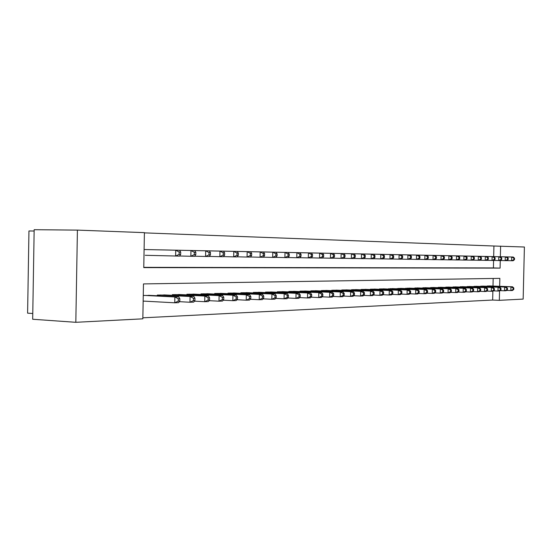 <?xml version="1.0" encoding="UTF-8"?>
<svg xmlns="http://www.w3.org/2000/svg" width="552" height="552" viewBox="0 0 552 552"><rect width="100%" height="100%" fill="white"/><g stroke="black" fill="none" stroke-linecap="round" stroke-linejoin="round"><path stroke-width="0.83" d="M34.134 231.026L28.952 230.977L27.6 313.156L32.775 313.501M499.663 286.309L499.85 278.36L143.472 283.914L142.837 318.828L75.824 322.306L32.678 319.256L34.162 229.694L77.411 230.108L144.403 232.64L143.768 267.61L500.091 268.106L500.271 260.565M493.681 256.611L493.93 246.013L144.403 232.875M493.93 246.013L524.4 247.013L523.158 299.094L499.332 300.329L499.553 290.966M151.979 249.697L144.1 249.532M167.201 250.008L158.127 249.821M181.946 250.304L173.155 250.125M196.236 250.594L187.714 250.429M210.084 250.87L201.825 250.705M223.519 251.146L215.508 250.981M236.56 251.408L228.783 251.25M249.214 251.664L241.666 251.505M261.51 251.912L254.175 251.767M273.454 252.154L266.326 252.009M285.06 252.388L278.132 252.25M296.355 252.616L289.614 252.478M307.333 252.837L300.778 252.706M318.021 253.057L311.645 252.926M328.426 253.264L322.216 253.14M338.562 253.471L332.518 253.354M348.436 253.672L342.544 253.547M358.055 253.865L352.314 253.747M367.439 254.051L361.836 253.941M376.581 254.237L371.123 254.127M385.503 254.417L380.176 254.306M394.211 254.596L389.015 254.493M402.705 254.769L397.633 254.665M411.005 254.934L406.051 254.838M419.106 255.1L414.269 254.996M427.02 255.259L422.294 255.162M434.755 255.417L430.139 255.321M442.318 255.569L437.798 255.472M449.707 255.714L445.291 255.631M456.932 255.866L452.619 255.776M464.004 256.004L459.781 255.921M470.925 256.149L466.792 256.059M477.694 256.28L473.651 256.197M484.318 256.418L480.357 256.335M143.775 267.34L493.412 267.927L493.591 260.475M180.67 254.403L180.711 252.064L179.172 252.036L179.124 254.375L180.67 254.403L179.476 256.107L145.259 255.3M486.926 256.473L490.804 256.549M142.858 317.821L492.66 300.04L492.867 291.214M492.991 286.067L493.171 278.47M143.161 301.192L144.424 301.15M151.144 295.451L143.265 295.458M157.285 295.762L157.299 295.072L166.366 295.023M172.314 295.32L172.327 294.658L181.118 294.609M186.88 294.892L186.887 294.257L195.408 294.209M200.99 294.478L201.004 293.864L209.263 293.816M214.68 294.078L214.687 293.485L222.697 293.436M227.955 293.685L227.969 293.119L235.738 293.071M240.844 293.312L240.851 292.767L248.4 292.719M253.354 292.946L253.368 292.422L260.703 292.374M265.512 292.594L265.526 292.084L272.647 292.036M277.325 292.25L277.339 291.76L284.266 291.711M288.813 291.911L288.82 291.442L295.555 291.394M299.984 291.587L299.991 291.132L306.546 291.09M310.852 291.277L310.859 290.835L317.241 290.787M321.43 290.966L321.436 290.545L327.647 290.497M331.731 290.669L331.738 290.262L337.789 290.214M341.764 290.38L341.771 289.979L347.663 289.938M351.541 290.097L351.548 289.71L357.289 289.669M361.07 289.828L361.077 289.448L366.673 289.407M370.357 289.558L370.364 289.193L375.822 289.151M379.417 289.296L379.424 288.944L384.751 288.903M388.256 289.041L393.466 288.661M396.881 288.793L401.966 288.42M405.306 288.551L410.267 288.192M413.524 288.317L418.375 287.965M421.562 288.089L426.296 287.744M429.408 287.861L434.031 287.523M437.074 287.64L441.6 287.316M444.574 287.426L448.99 287.109M451.902 287.219L456.228 286.909M459.071 287.012L463.3 286.709M466.081 286.812L470.221 286.516M472.947 286.619L476.997 286.329M479.66 286.426L483.628 286.143M486.236 286.24L490.114 285.964M75.824 322.306L77.411 230.108M492.66 300.04L499.332 300.329M500.36 256.749L500.609 246.116M493.412 267.927L500.091 268.106M179.793 301.075L179.835 298.742L178.296 298.791L178.255 301.123L179.793 301.075L178.6 302.655L174.749 302.793L174.853 296.955L178.71 296.838L148.433 295.313M143.161 301.082L174.749 302.793L178.255 301.123M144.527 295.423L174.853 296.955L178.296 298.791M178.71 296.838L179.835 298.742M179.124 254.375L175.619 256.059L175.729 250.208L145.362 249.559M179.172 252.036L175.729 250.208L179.586 250.291L149.268 249.642M180.711 252.064L179.586 250.291M194.918 300.543L194.966 298.252L193.476 298.301L193.428 300.598L194.918 300.543L193.711 302.103L189.978 302.241L190.088 296.5L193.821 296.383L163.744 294.892M179.338 301.675L189.978 302.241L193.428 300.598M159.963 294.996L190.088 296.5L193.476 298.301M193.821 296.383L194.966 298.252M209.56 300.04L209.601 297.783L208.159 297.825L208.118 300.088L209.56 300.04L208.332 301.571L204.723 301.702L204.827 296.051L208.442 295.941L178.572 294.485M194.442 301.164L204.723 301.702L208.118 300.088M174.908 294.589L204.827 296.051L208.159 297.825M208.442 295.941L209.601 297.783M223.739 299.543L223.781 297.321L222.387 297.369L222.339 299.591L223.739 299.543L222.49 301.054L218.992 301.185L219.103 295.624L222.601 295.52L192.945 294.085M209.056 300.667L218.992 301.185L222.339 299.591M189.391 294.188L219.103 295.624L222.387 297.369M222.601 295.52L223.781 297.321M237.47 299.067L237.519 296.879L236.159 296.928L236.118 299.115L237.47 299.067L236.208 300.557L232.82 300.681L232.93 295.203L236.318 295.106L206.869 293.705M223.208 300.191L232.82 300.681L236.118 299.115M203.426 293.795L232.93 295.203L236.159 296.928M236.318 295.106L237.519 296.879M195.794 254.638L195.836 252.34L194.345 252.312L194.304 254.617L195.794 254.638L194.58 256.321L190.847 256.266L190.957 250.518L160.798 249.87M194.345 252.312L190.957 250.518L194.683 250.594L164.572 249.952M194.304 254.617L190.847 256.266L179.559 255.99M195.836 252.34L194.683 250.594M210.429 254.872L210.471 252.609L209.029 252.581L208.987 254.845L210.429 254.872L209.194 256.521L205.585 256.473L205.696 250.815L175.736 250.173M209.029 252.581L205.696 250.815L209.305 250.891L179.4 250.249M208.987 254.845L205.585 256.473L194.663 256.204M210.471 252.609L209.305 250.891M224.602 255.093L224.643 252.871L223.249 252.844L223.201 255.072L224.602 255.093L223.353 256.721L219.855 256.673L219.965 251.105L190.219 250.47M223.249 252.844L219.965 251.105L223.457 251.174L193.766 250.539M223.201 255.072L219.855 256.673L209.277 256.411M224.643 252.871L223.457 251.174M238.333 255.307L238.374 253.12L237.022 253.092L236.974 255.286L238.333 255.307L237.063 256.908L233.675 256.866L233.786 251.381L204.254 250.753M237.022 253.092L233.786 251.381L237.174 251.45L207.69 250.822M236.974 255.286L233.675 256.866L223.436 256.611M238.374 253.12L237.174 251.45M250.787 298.604L250.829 296.452L249.518 296.493L249.469 298.653L250.787 298.604L249.511 300.074L246.226 300.191L246.33 294.802L249.614 294.706L220.379 293.333M236.918 299.722L246.226 300.191L249.469 298.653M217.04 293.422L246.33 294.802L249.518 296.493M249.614 294.706L250.829 296.452M251.636 255.521L251.684 253.361L250.367 253.34L250.325 255.5L251.636 255.521L250.36 257.094L247.075 257.046L247.179 251.65L217.861 251.029M250.367 253.34L247.179 251.65L250.47 251.719L221.2 251.091M250.325 255.5L247.075 257.046L237.146 256.804M251.684 253.361L250.47 251.719M263.697 298.156L263.739 296.038L262.462 296.079L262.421 298.204L263.697 298.156L262.407 299.605L259.219 299.715L259.323 294.409L262.51 294.313L233.489 292.967M250.208 299.274L259.219 299.715L262.421 298.204M230.253 293.057L259.323 294.409L262.462 296.079M262.51 294.313L263.739 296.038M264.546 255.721L264.587 253.603L263.311 253.575L263.269 255.7L264.546 255.721L263.256 257.273L260.068 257.232L260.171 251.912L231.067 251.291M263.311 253.575L260.171 251.912L263.359 251.981L234.303 251.36M263.269 255.7L260.068 257.232L250.442 256.997M264.587 253.603L263.359 251.981M276.221 297.721L276.262 295.63L275.027 295.672L274.986 297.763L276.221 297.721L274.924 299.149L271.825 299.26L271.936 294.03L275.027 293.94L246.22 292.615M263.097 298.832L271.825 299.26L274.986 297.763M243.073 292.705L271.936 294.03L275.027 295.672M275.027 293.94L276.262 295.63M277.063 255.921L277.104 253.83L275.869 253.803L275.827 255.9L277.063 255.921L275.765 257.446L272.667 257.404L272.778 252.167L243.88 251.553M275.869 253.803L272.778 252.167L275.869 252.23L247.027 251.615M275.827 255.9L272.667 257.404L263.332 257.177M277.104 253.83L275.869 252.23M288.379 297.3L288.42 295.244L287.219 295.279L287.178 297.342L288.379 297.3L287.068 298.708L284.066 298.811L284.17 293.664L287.171 293.574L258.577 292.277M275.6 298.404L284.066 298.811L287.178 297.342M255.521 292.36L284.17 293.664L287.219 295.279M287.171 293.574L288.42 295.244M289.213 256.114L289.262 254.051L288.061 254.03L288.02 256.093L289.213 256.114L287.902 257.618L284.901 257.577L285.005 252.416L256.328 251.802M288.061 254.03L285.005 252.416L288.006 252.478L259.378 251.864M288.02 256.093L284.901 257.577L275.841 257.356M289.262 254.051L288.006 252.478M300.184 296.886L300.226 294.858L299.06 294.899L299.018 296.928L300.184 296.886L298.867 298.273L295.948 298.384L296.051 293.305L298.97 293.215L270.583 291.946M287.737 297.99L295.948 298.384L299.018 296.928M267.616 292.029L296.051 293.305L299.06 294.899M298.97 293.215L300.226 294.858M301.019 256.3L301.061 254.265L299.895 254.244L299.853 256.28L301.019 256.3L299.695 257.777L296.783 257.743L296.886 252.657L268.417 252.05M299.895 254.244L296.886 252.657L299.798 252.712L271.384 252.112M299.853 256.28L296.783 257.743L287.985 257.529M301.061 254.265L299.798 252.712M311.652 296.493L311.694 294.492L310.562 294.526L310.521 296.527L311.652 296.493L310.327 297.859L307.492 297.963L307.595 292.953L310.431 292.87L282.258 291.622M299.522 297.583L307.492 297.963L310.521 296.527M279.367 291.704L307.595 292.953L310.562 294.526M310.431 292.87L311.694 294.492M312.48 256.48L312.522 254.479L311.39 254.458L311.349 256.459L312.48 256.48L311.149 257.936L308.32 257.901L308.423 252.892L280.168 252.285M311.39 254.458L308.423 252.892L311.252 252.947L283.052 252.347M311.349 256.459L308.32 257.901L299.77 257.694M312.522 254.479L311.252 252.947M322.796 296.1L322.837 294.133L321.74 294.168L321.699 296.141L322.796 296.1L321.464 297.452L318.711 297.556L318.815 292.615L321.568 292.532L293.609 291.311M310.969 297.19L318.711 297.556L321.699 296.141M290.8 291.387L318.815 292.615L321.74 294.168M321.568 292.532L322.837 294.133M323.624 256.652L323.665 254.679L322.561 254.658L322.52 256.639L323.624 256.652L322.285 258.094L319.532 258.053L319.636 253.113L291.594 252.519M322.561 254.658L319.636 253.113L322.389 253.168L294.395 252.575M322.52 256.639L319.532 258.053L311.231 257.853M323.665 254.679L322.389 253.168M333.636 295.727L333.677 293.781L332.608 293.816L332.566 295.762L333.636 295.727L332.297 297.059L329.613 297.155L329.716 292.291L332.401 292.208L304.649 291.007M322.099 296.81L329.613 297.155L332.566 295.762M301.916 291.083L329.716 292.291L332.608 293.816M332.401 292.208L333.677 293.781M334.457 256.825L334.491 254.879L333.422 254.858L333.38 256.804L334.457 256.825L333.111 258.246L330.434 258.205L330.538 253.333L302.703 252.74M333.422 254.858L330.538 253.333L333.215 253.389L305.435 252.795M333.38 256.804L330.434 258.205L322.361 258.012M334.491 254.879L333.215 253.389M344.986 256.99L345.028 255.072L343.986 255.052L343.951 256.977L344.986 256.99L343.641 258.391L341.039 258.357L341.136 253.547L313.515 252.961M343.986 255.052L341.136 253.547L343.744 253.603L316.172 253.016M343.951 256.977L341.039 258.357L333.187 258.163M345.028 255.072L343.744 253.603M355.24 257.149L355.281 255.259L354.267 255.238L354.225 257.135L355.24 257.149L353.887 258.529L351.355 258.495L351.452 253.754L324.038 253.175M354.267 255.238L351.452 253.754L353.991 253.81L326.625 253.223M354.225 257.135L351.355 258.495L343.717 258.315M355.281 255.259L353.991 253.81M344.172 295.361L344.213 293.443L343.171 293.478L343.137 295.396L344.172 295.361L342.833 296.672L340.225 296.769L340.329 291.967L342.93 291.891L315.392 290.711M332.925 296.438L340.225 296.769L343.137 295.396M312.736 290.787L340.329 291.967L343.171 293.478M342.93 291.891L344.213 293.443M354.432 295.003L354.474 293.112L353.459 293.147L353.418 295.037L354.432 295.003L353.08 296.3L350.548 296.396L350.644 291.656L353.183 291.58L325.852 290.421M343.447 296.072L350.548 296.396L353.418 295.037M323.258 290.49L350.644 291.656L353.459 293.147M353.183 291.58L354.474 293.112M364.417 294.658L364.451 292.788L363.464 292.822L363.43 294.692L364.417 294.658L363.064 295.941L360.594 296.031L360.691 291.352L363.161 291.283L336.037 290.138M353.687 295.72L360.594 296.031L363.43 294.692M333.512 290.207L360.691 291.352L363.464 292.822M363.161 291.283L364.451 292.788M365.217 257.308L365.258 255.438L364.272 255.424L364.23 257.294L365.217 257.308L363.865 258.674L361.394 258.64L361.491 253.961L334.291 253.382M364.272 255.424L361.491 253.961L363.961 254.01L336.81 253.43M364.23 257.294L361.394 258.64L353.963 258.46M365.258 255.438L363.961 254.01M374.132 294.32L374.173 292.477L373.214 292.505L373.173 294.354L374.132 294.32L372.779 295.582L370.371 295.672L370.475 291.063L372.876 290.987L345.959 289.869M363.658 295.375L370.371 295.672L373.173 294.354M343.503 289.938L370.475 291.063L373.214 292.505M372.876 290.987L374.173 292.477M374.932 257.46L374.974 255.617L374.014 255.604L373.973 257.446L374.932 257.46L373.573 258.805L371.172 258.771L371.268 254.155L344.269 253.582M374.014 255.604L371.268 254.155L373.676 254.203L346.725 253.63M373.973 257.446L371.172 258.771L363.934 258.598M374.974 255.617L373.676 254.203M383.606 293.988L383.64 292.174L382.708 292.201L382.667 294.023L383.606 293.988L382.246 295.237L379.9 295.327L380.004 290.773L382.343 290.704L355.626 289.6M373.366 295.037L379.9 295.327L382.667 294.023M353.232 289.669L380.004 290.773L382.708 292.201M382.343 290.704L383.64 292.174M384.392 257.611L384.433 255.79L383.502 255.776L383.461 257.598L384.392 257.611L383.033 258.936L380.694 258.902L380.79 254.348L353.998 253.782M383.502 255.776L380.79 254.348L383.136 254.396L356.392 253.83M383.461 257.598L380.694 258.902L373.642 258.736M384.433 255.79L383.136 254.396M392.831 293.671L392.865 291.877L391.954 291.904L391.92 293.698L392.831 293.671L391.471 294.906L389.188 294.989L389.284 290.497L391.568 290.428L365.051 289.338M382.819 294.713L389.188 294.989L391.92 293.698M362.719 289.407L389.284 290.497L391.954 291.904M391.568 290.428L392.865 291.877M393.617 257.756L393.659 255.962L392.741 255.942L392.707 257.743L393.617 257.756L392.251 259.067L389.974 259.033L390.071 254.534L363.478 253.968M392.741 255.942L390.071 254.534L392.355 254.582L365.81 254.017M392.707 257.743L389.974 259.033L383.102 258.867M393.659 255.962L392.355 254.582M401.821 293.36L401.863 291.587L400.973 291.615L400.931 293.388L401.821 293.36L400.462 294.575L398.233 294.658L398.33 290.221L400.559 290.152L374.242 289.089M392.037 294.388L398.233 294.658L400.931 293.388M371.965 289.151L398.33 290.221L400.973 291.615M400.559 290.152L401.863 291.587M402.601 257.894L402.643 256.121L401.752 256.107L401.718 257.881L402.601 257.894L401.242 259.192L399.013 259.157L399.11 254.72L372.724 254.161M401.752 256.107L399.11 254.72L401.338 254.762L375.001 254.203M401.718 257.881L399.013 259.157L392.32 258.998M402.643 256.121L401.338 254.762M410.591 293.05L410.626 291.304L409.763 291.332L409.722 293.084L410.591 293.05L409.225 294.257L407.059 294.333L407.155 289.959L409.322 289.89L383.205 288.841M401.014 294.078L407.059 294.333L409.722 293.084M380.99 288.903L407.155 289.959L409.763 291.332M409.322 289.89L410.626 291.304M411.364 258.032L411.406 256.287L410.536 256.266L410.502 258.025L411.364 258.032L410.005 259.309L407.831 259.281L407.928 254.9L381.742 254.341M410.536 256.266L407.928 254.9L410.101 254.941L383.957 254.389M410.502 258.025L407.831 259.281L401.304 259.13M411.406 256.287L410.101 254.941M419.14 292.753L419.182 291.028L418.333 291.056L418.299 292.788L419.14 292.753L417.781 293.947L415.663 294.023L415.759 289.697L417.878 289.634L391.954 288.599M409.777 293.774L415.663 294.023L418.299 292.788M389.788 288.655L415.759 289.697L418.333 291.056M417.878 289.634L419.182 291.028M419.913 258.17L419.955 256.438L419.106 256.425L419.071 258.157L419.913 258.17L418.547 259.433L416.436 259.399L416.525 255.072L390.533 254.52M419.106 256.425L416.525 255.072L418.644 255.114L392.7 254.562M419.071 258.157L416.436 259.399L410.067 259.254M419.955 256.438L418.644 255.114M427.483 292.463L427.524 290.759L426.696 290.787L426.661 292.491L427.483 292.463L426.123 293.643L424.053 293.719L424.15 289.441L426.22 289.379L400.497 288.365M418.319 293.478L424.053 293.719L426.661 292.491M398.378 288.42L424.15 289.441L426.696 290.787M426.22 289.379L427.524 290.759M428.248 258.301L428.29 256.59L427.469 256.577L427.427 258.288L428.248 258.301L426.889 259.543L424.819 259.516L424.916 255.238L399.124 254.693M427.469 256.577L424.916 255.238L426.986 255.279L401.235 254.734M427.427 258.288L424.819 259.516L418.616 259.371M428.29 256.59L426.986 255.279M435.625 292.18L435.666 290.497L434.859 290.524L434.824 292.208L435.625 292.18L434.265 293.347L432.25 293.416L432.347 289.2L434.362 289.138L408.832 288.13M426.655 293.188L432.25 293.416L434.824 292.208M406.762 288.192L432.347 289.2L434.859 290.524M434.362 289.138L435.666 290.497M443.58 291.904L443.615 290.242L442.828 290.262L442.794 291.932L443.58 291.904L442.214 293.057L440.248 293.126L440.344 288.958L442.311 288.896L416.974 287.909M434.783 292.905L440.248 293.126L442.794 291.932M414.952 287.965L440.344 288.958L442.828 290.262M442.311 288.896L443.615 290.242M451.336 291.635L451.377 289.986L450.611 290.014L450.57 291.663L451.336 291.635L449.977 292.774L448.058 292.843L448.148 288.724L450.073 288.661L424.923 287.689M442.725 292.622L448.058 292.843L450.57 291.663M422.949 287.744L448.148 288.724L450.611 290.014M450.073 288.661L451.377 289.986M436.39 258.433L436.425 256.742L435.625 256.728L435.583 258.419L436.39 258.433L435.024 259.661L433.009 259.633L433.106 255.403L407.5 254.865M435.625 256.728L433.106 255.403L435.121 255.445L409.563 254.907M435.583 258.419L433.009 259.633L426.951 259.488M436.425 256.742L435.121 255.445M444.332 258.557L444.374 256.887L443.587 256.873L443.546 258.543L444.332 258.557L442.973 259.771L441 259.744L441.096 255.569L415.684 255.031M443.587 256.873L441.096 255.569L443.063 255.604L417.705 255.065M443.546 258.543L441 259.744L435.086 259.606M444.374 256.887L443.063 255.604M452.088 258.674L452.129 257.032L451.363 257.011L451.322 258.667L452.088 258.674L450.729 259.875L448.804 259.854L448.9 255.721L423.681 255.19M451.363 257.011L448.9 255.721L450.825 255.762L425.647 255.231M451.322 258.667L448.804 259.854L443.028 259.716M452.129 257.032L450.825 255.762M458.919 291.373L458.96 289.745L458.208 289.772L458.174 291.401L458.919 291.373L457.567 292.498L455.683 292.567L455.779 288.489L457.656 288.434L432.692 287.475M450.48 292.353L455.683 292.567L458.174 291.401M430.767 287.53L455.779 288.489L458.208 289.772M457.656 288.434L458.96 289.745M459.671 258.798L459.706 257.17L458.953 257.156L458.919 258.784L459.671 258.798L458.305 259.985L456.428 259.957L456.525 255.88L431.491 255.348M458.953 257.156L456.525 255.88L458.401 255.914L433.417 255.383M458.919 258.784L456.428 259.957L450.791 259.826M459.706 257.17L458.401 255.914M466.33 291.118L466.364 289.503L465.633 289.531L465.598 291.139L466.33 291.118L464.97 292.229L463.135 292.291L463.231 288.268L465.067 288.213L440.289 287.268M458.056 292.091L463.135 292.291L465.598 291.139M438.405 287.316L463.231 288.268L465.633 289.531M465.067 288.213L466.364 289.503M467.068 258.916L467.109 257.301L466.378 257.287L466.337 258.902L467.068 258.916L465.716 260.089L463.88 260.061L463.97 256.031L439.123 255.5M466.378 257.287L463.97 256.031L465.805 256.066L441.007 255.541M466.337 258.902L463.88 260.061L458.367 259.93M467.109 257.301L465.805 256.066M473.568 290.863L473.609 289.276L472.891 289.296L472.85 290.89L473.568 290.863L472.215 291.96L470.421 292.029L470.511 288.047L472.305 287.992L447.713 287.061M465.46 291.829L470.421 292.029L472.85 290.89M445.871 287.109L470.511 288.047L472.891 289.296M472.305 287.992L473.609 289.276M474.306 259.026L474.341 257.432L473.623 257.418L473.588 259.019L474.306 259.026L472.947 260.185L471.153 260.158L471.249 256.176L446.589 255.652M473.623 257.418L471.249 256.176L473.043 256.211L448.424 255.686M473.588 259.019L471.153 260.158L465.771 260.033M474.341 257.432L473.043 256.211M480.647 290.621L480.682 289.048L479.985 289.069L479.943 290.642L480.647 290.621L479.295 291.704L477.542 291.767L477.632 287.833L479.384 287.778L454.972 286.861M472.691 291.573L477.542 291.767L479.943 290.642M453.171 286.909L477.632 287.833L479.985 289.069M479.384 287.778L480.682 289.048M481.378 259.136L481.413 257.563L480.716 257.549L480.675 259.13L481.378 259.136L480.026 260.282L478.267 260.261L478.363 256.321L453.882 255.797M480.716 257.549L478.363 256.321L480.116 256.356L455.683 255.838M480.675 259.13L478.267 260.261L473.009 260.137M481.413 257.563L480.116 256.356M487.568 290.38L487.602 288.82L486.919 288.841L486.885 290.4L487.568 290.38L486.215 291.456L484.497 291.518L484.594 287.62L486.305 287.571L462.072 286.667M479.764 291.332L484.497 291.518L486.885 290.4M460.313 286.716L484.594 287.62L486.919 288.841M486.305 287.571L487.602 288.82M494.337 290.145L494.371 288.606L493.702 288.627L493.667 290.166L494.337 290.145L492.991 291.208L491.308 291.27L491.397 287.419L493.081 287.364L469.021 286.474M486.678 291.083L491.308 291.27L493.667 290.166M467.302 286.522L491.397 287.419L493.702 288.627M493.081 287.364L494.371 288.606M500.954 289.91L500.995 288.392L500.34 288.413L500.298 289.938L500.954 289.91L499.615 290.966L497.966 291.028L498.056 287.219L499.698 287.164L475.824 286.288M493.44 290.849L497.966 291.028L500.298 289.938M474.133 286.329L498.056 287.219L500.34 288.413M499.698 287.164L500.995 288.392M488.292 259.247L488.327 257.687L487.644 257.68L487.609 259.24L488.292 259.247L486.94 260.378L485.229 260.358L485.318 256.459L461.017 255.942M487.644 257.68L485.318 256.459L487.03 256.494L462.776 255.983M487.609 259.24L485.229 260.358L480.081 260.233M488.327 257.687L487.03 256.494M495.054 259.357L495.096 257.812L494.426 257.805L494.385 259.343L495.054 259.357L493.709 260.475L492.032 260.447L492.122 256.597L467.999 256.087M494.426 257.805L492.122 256.597L493.798 256.632L469.724 256.121M494.385 259.343L492.032 260.447L486.995 260.337M495.096 257.812L493.798 256.632M501.671 259.461L501.706 257.936L501.05 257.922L501.016 259.447L501.671 259.461L500.326 260.565L498.684 260.544L498.773 256.728L474.83 256.225M501.05 257.922L498.773 256.728L500.416 256.763L476.514 256.259M501.016 259.447L498.684 260.544L493.764 260.427M501.706 257.936L500.416 256.763M507.433 289.69L507.467 288.178L506.833 288.199L506.791 289.71L507.433 289.69L506.094 290.731L504.487 290.787L504.576 287.019L506.184 286.971L482.476 286.102M500.057 290.614L504.487 290.787L506.791 289.71M480.826 286.15L504.576 287.019L506.833 288.199M506.184 286.971L507.467 288.178M508.15 259.557L508.185 258.053L507.543 258.039L507.509 259.55L508.15 259.557L506.805 260.654L505.197 260.634L505.287 256.859L481.516 256.356M507.543 258.039L505.287 256.859L506.895 256.894L483.166 256.39M507.509 259.55L505.197 260.634L500.381 260.523M508.185 258.053L506.895 256.894M513.774 289.469L513.815 287.978L513.181 287.999L513.146 289.489L513.774 289.469L512.442 290.497L510.862 290.559L510.952 286.826L512.525 286.778L488.989 285.922M506.529 290.387L510.862 290.559L513.146 289.489M487.375 285.964L510.952 286.826L513.181 287.999M512.525 286.778L513.815 287.978M514.485 259.661L514.519 258.17L513.891 258.157L513.857 259.654L514.485 259.661L513.146 260.744L511.573 260.723L511.663 256.99L488.065 256.494M513.891 258.157L511.663 256.99L513.236 257.025L489.679 256.521M513.857 259.654L511.573 260.723L506.86 260.613M514.519 258.17L513.236 257.025M157.844 295.789L157.858 295.058M158.59 295.824L158.603 295.037M172.81 295.341L172.824 294.644M173.542 295.382L173.556 294.623M187.307 294.913L187.321 294.244M188.039 294.947L188.053 294.223M201.363 294.492L201.376 293.857M202.08 294.526L202.094 293.837M214.99 294.092L215.004 293.478M215.708 294.126L215.722 293.457M228.217 293.698L228.231 293.112M228.921 293.733L228.935 293.098M241.052 293.319L241.065 292.76M241.755 293.353L241.762 292.739M253.52 292.953L253.534 292.415M254.21 292.981L254.224 292.394M265.629 292.594L265.643 292.084M266.319 292.629L266.326 292.063M277.401 292.25L277.414 291.76M278.084 292.284L278.091 291.739M288.848 291.918L288.855 291.442M289.517 291.946L289.531 291.421M300.647 291.622L300.654 291.118M311.473 291.304L311.48 290.821M322.009 290.994L322.023 290.524M332.269 290.697L332.283 290.242M342.268 290.4L342.281 289.966M352.01 290.117L352.017 289.697M361.505 289.841L361.512 289.441M370.765 289.572L370.772 289.186M379.79 289.31L379.804 288.931M388.601 289.055L388.608 288.689M397.198 288.806L397.212 288.454M405.596 288.565L405.603 288.22"/></g></svg>
